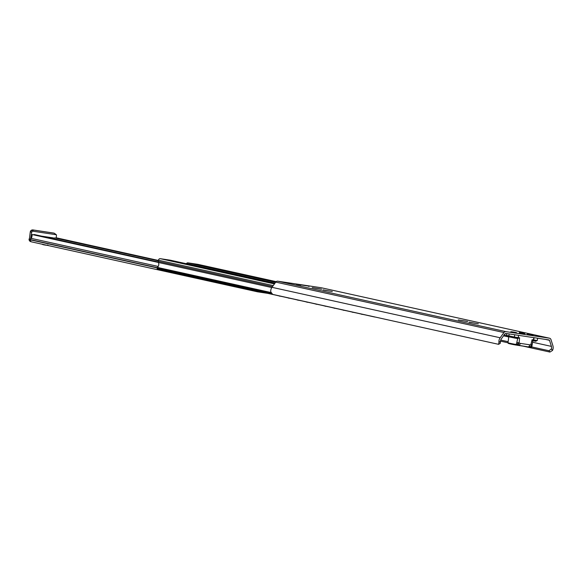 <?xml version="1.0" encoding="UTF-8"?>
<svg xmlns="http://www.w3.org/2000/svg" width="582" height="582" viewBox="0 0 582 582"><rect width="100%" height="100%" fill="white"/><g stroke="black" fill="none" stroke-linecap="round" stroke-linejoin="round"><path stroke-width="0.87" d="M519.326 333.137L524.622 334.024M321.46 287.799A2.386 2.081 102.5 0 0 321.22 287.741L277.745 281.193A2.386 2.081 102.5 0 0 275.766 282.103L271.969 287.319A5.733 4.998 102.5 0 0 270.79 291.924L272.674 294.383L498.578 344.326L498.978 342.369A5.733 4.998 -77.5 0 1 500.149 337.764L503.947 332.548A2.386 2.081 -77.5 0 1 505.933 331.638L549.401 338.186A2.386 2.081 -77.5 0 1 550.994 339.633L552.9 345.715A5.733 4.998 -77.5 0 1 552.514 350.437L551.416 348.945L548.971 350.728L531.788 346.93M321.562 289.145L312.228 287.639L321.606 289.261M323.039 289.88L332.307 291.495L322.952 289.967M467.601 321.431L458.26 319.925L467.644 321.54M469.077 322.166L478.346 323.781L468.99 322.253M309.602 286.235L296.209 284.212L309.602 286.235A2.146 1.877 -77.5 0 0 308.576 286.402M516.372 332.839L511.011 331.958L516.372 332.853C518.467 332.759 508.915 331.173 511.076 331.966L511.069 331.98M532.85 335.319L527.496 334.439L532.85 335.334C534.953 335.239 525.393 333.661 527.554 334.446L527.547 334.468M475.458 323.323L474.323 323.156M471.558 322.697L470.394 322.479M462.428 320.682L461.271 320.456M466.335 321.308L465.193 321.133M551.416 348.945A3.943 3.434 102.5 0 0 551.416 346.392L549.503 340.317A0.597 0.524 102.5 0 0 549.11 339.953L505.634 333.399A0.597 0.524 102.5 0 0 505.14 333.632L501.342 338.848A3.943 3.434 102.5 0 0 500.498 341.278L498.978 342.369M329.419 291.044L328.284 290.869M325.52 290.411L324.363 290.192M316.39 288.396L315.233 288.177M320.296 289.021L319.154 288.854M548.971 350.728L549.946 352.066L552.514 350.437M507.97 341.663L500.716 340.063M549.946 352.066L523.109 346.13M507.875 342.762L500.505 341.132M500.498 341.278L500.28 343.3L498.578 344.326M267.727 293.364L257.586 291.829A1.79 1.564 -77.5 0 1 256.436 290.862M158.195 266.44L31.093 238.344A3.339 2.917 -77.5 0 0 31.952 236.503L32.228 234.553L34.011 234.801M34.2 234.51L158.268 262.016M31.093 238.344A2.386 2.081 102.5 0 0 30.475 239.66L30.439 239.893A1.79 1.564 102.5 0 0 31.69 241.894L257.404 291.793M53.609 238.802L54.512 237.893L56.25 238.176M56.767 237.907L158.42 260.46M375.368 317.088L374.393 316.943A0.713 0.626 -77.5 0 1 374.11 316.812M170.424 260.219A1.79 1.564 102.5 0 0 170.242 260.183L160.297 258.684A1.79 1.564 102.5 0 0 158.457 260.212L158.268 261.354A1.79 1.564 102.5 0 0 158.413 262.482A3.943 3.434 -77.5 0 1 157.416 267.422A0.713 0.626 102.5 0 0 157.176 267.873L157.118 268.222A0.713 0.626 102.5 0 0 157.62 269.015L277.265 295.467M198.076 264.388A1.79 1.564 102.5 0 0 197.895 264.344L187.957 262.853A1.79 1.564 102.5 0 0 186.473 263.53L186.32 263.733M53.486 238.773A1.193 0.582 98.6 0 1 53.471 237.936L41.649 236.154M56.127 237.812L56.439 235.972A2.386 2.081 102.5 0 0 56.359 234.75L54.199 233.178L33.603 230.072L32.192 231.112A2.386 2.081 102.5 0 0 31.719 232.247L30.533 239.304A2.386 2.081 102.5 0 0 30.511 239.486M32.919 229.934A2.386 1.164 98.6 0 1 32.992 229.941A2.386 1.164 98.6 0 1 33.029 229.948L53.631 233.055A2.386 1.164 -81.4 0 0 53.595 233.047A2.386 2.386 0 0 1 53.755 233.076L53.631 233.055A2.386 2.081 -77.5 0 1 53.871 233.106M517.042 342.507L517.907 342.66L517.653 344.595L519.108 343.111L519.602 337.836L517.711 338.484L516.467 344.027L519.617 344.951A2.386 1.164 98.6 0 1 518.737 345.475L518.737 345.475A2.386 1.164 98.6 0 1 518.693 345.468L517.187 345.25L517.653 344.595L515.514 344.813L515.485 344.391A17.904 0.517 -170.5 0 1 507.926 342.754L508.348 343.424L507.919 342.172M518.773 345.475L528.136 346.887A2.386 1.164 -81.4 0 0 528.172 346.894L515.514 344.813M516.467 344.027L515.485 344.391M517.907 342.66L518.773 342.798M528.136 346.887L531.111 347.338A0.597 0.597 -48.2 0 0 531.555 347.236L530.013 347.185L531.25 346.646L531.555 347.236A0.597 0.597 -48.2 0 0 531.795 346.843L531.897 346.355L531.25 346.646L532.152 344.784L532.821 340.761L534.181 340.994M531.897 346.355L532.152 344.784M537.026 340.455L532.072 339.721L530.82 344.871L531.25 346.646L529.06 346.377A2.386 1.164 -81.4 0 0 529.671 344.784L520.228 343.365A2.386 1.164 98.6 0 1 519.617 344.951M530.042 347.192L528.172 346.894A2.386 1.164 -81.4 0 0 529.06 346.377M530.82 344.871L529.671 344.784M531.242 344.675L531.89 344.77M532.072 339.721L532.821 340.761L531.555 347.236M520.228 343.365L519.108 343.111M517.202 345.257L508.348 343.424M517.711 338.484L517.674 338.484A0.953 0.466 -81.4 0 0 518.264 337.64L518.642 335.363M523.705 332.708L520.395 332.177L523.705 332.708M282.474 296.551A2.386 1.164 108.3 0 1 282.125 296.573L276.967 295.365A2.386 1.164 -71.7 0 1 276.916 295.35L277.505 295.547A2.386 1.164 108.3 0 1 277.454 295.525M277.505 295.547A2.386 1.164 108.3 0 0 277.563 295.561L278.902 295.86M278.742 295.721A4.227 2.059 -71.7 0 0 278.793 295.772A4.241 2.066 108.3 0 0 279.12 295.962A4.241 2.066 108.3 0 0 279.731 295.976L282.125 296.573M280.328 296.173A4.241 2.066 108.3 0 1 279.709 296.158A4.241 2.066 108.3 0 1 279.433 296.012M291.604 298.566A2.386 1.164 108.3 0 1 291.255 298.588L286.097 297.387A2.386 1.164 -71.7 0 1 286.038 297.366L286.635 297.569A2.386 1.164 108.3 0 1 286.584 297.548M286.635 297.569A2.386 1.164 108.3 0 0 286.693 297.584L288.032 297.875M287.901 297.78A4.241 2.066 108.3 0 0 288.243 297.977A4.241 2.066 108.3 0 0 288.861 297.999L291.255 298.588M289.45 298.195A4.241 2.066 108.3 0 1 288.839 298.173A4.241 2.066 108.3 0 1 288.556 298.028M300.734 300.588A2.386 1.164 108.3 0 1 300.385 300.61L295.227 299.403A2.386 1.164 -71.7 0 1 295.169 299.388L295.765 299.585A2.386 1.164 108.3 0 1 295.707 299.563M295.765 299.585A2.386 1.164 108.3 0 0 295.816 299.599L297.162 299.897M296.995 299.759A4.227 2.059 -71.7 0 0 297.046 299.803A4.241 2.066 108.3 0 0 297.373 299.992A4.241 2.066 108.3 0 0 297.984 300.014L300.385 300.61M298.581 300.21A4.241 2.066 108.3 0 1 297.969 300.188A4.241 2.066 108.3 0 1 297.686 300.043M309.857 302.604A2.386 1.164 108.3 0 1 309.508 302.625L304.35 301.418A2.386 1.164 -71.7 0 1 304.299 301.403L304.888 301.6A2.386 1.164 108.3 0 1 304.837 301.578M304.888 301.6A2.386 1.164 108.3 0 0 304.946 301.614L306.285 301.913M306.154 301.818A4.241 2.066 108.3 0 0 306.496 302.014A4.241 2.066 108.3 0 0 307.114 302.029L309.508 302.625M307.703 302.225A4.241 2.066 108.3 0 1 307.092 302.211A4.241 2.066 108.3 0 1 306.809 302.065M318.987 304.619A2.386 1.164 108.3 0 1 318.638 304.641L313.48 303.44A2.386 1.164 -71.7 0 1 313.422 303.426L314.018 303.622A2.386 1.164 108.3 0 1 313.96 303.6M314.018 303.622A2.386 1.164 108.3 0 0 314.076 303.637L315.415 303.928M315.248 303.797A4.227 2.059 -71.7 0 0 315.298 303.84A4.241 2.066 108.3 0 0 315.626 304.03A4.241 2.066 108.3 0 0 316.237 304.051L318.638 304.641M316.834 304.248A4.241 2.066 108.3 0 1 316.222 304.226A4.241 2.066 108.3 0 1 315.939 304.08M328.11 306.641A2.386 1.164 108.3 0 1 327.761 306.663L322.61 305.455A2.386 1.164 -71.7 0 1 322.552 305.441L323.141 305.637A2.386 1.164 108.3 0 1 323.09 305.615M323.141 305.637A2.386 1.164 108.3 0 0 323.199 305.652L324.538 305.95M324.407 305.856A4.241 2.066 108.3 0 0 324.756 306.045A4.241 2.066 108.3 0 0 325.367 306.067L327.761 306.663M325.964 306.263A4.241 2.066 108.3 0 1 325.345 306.241A4.241 2.066 108.3 0 1 325.069 306.103M337.24 308.656A2.386 1.164 108.3 0 1 336.891 308.678L331.733 307.471A2.386 1.164 -71.7 0 1 331.675 307.456L332.271 307.652A2.386 1.164 108.3 0 1 332.22 307.631M332.271 307.652A2.386 1.164 108.3 0 0 332.329 307.667L333.668 307.965M333.537 307.871A4.241 2.066 108.3 0 0 333.879 308.067A4.241 2.066 108.3 0 0 334.497 308.082L336.891 308.678M335.087 308.278A4.241 2.066 108.3 0 1 334.475 308.264A4.241 2.066 108.3 0 1 334.192 308.118M346.37 310.679A2.386 1.164 108.3 0 1 346.021 310.693L340.863 309.493A2.386 1.164 -71.7 0 1 340.805 309.478L341.401 309.675A2.386 1.164 108.3 0 1 341.343 309.653M341.401 309.675A2.386 1.164 108.3 0 0 341.452 309.689L342.798 309.98M342.667 309.893A4.241 2.066 108.3 0 0 343.009 310.082A4.241 2.066 108.3 0 0 343.62 310.104L346.021 310.693M344.217 310.301A4.241 2.066 108.3 0 1 343.606 310.279A4.241 2.066 108.3 0 1 343.322 310.133M355.493 312.694A2.386 1.164 108.3 0 1 355.144 312.716L349.986 311.508A2.386 1.164 -71.7 0 1 349.935 311.494L350.524 311.69A2.386 1.164 108.3 0 1 350.473 311.668M350.524 311.69A2.386 1.164 108.3 0 0 350.582 311.705L351.921 312.003M351.79 311.908A4.241 2.066 108.3 0 0 352.139 312.098A4.241 2.066 108.3 0 0 352.75 312.119L355.144 312.716M353.339 312.316A4.241 2.066 108.3 0 1 352.728 312.301A4.241 2.066 108.3 0 1 352.445 312.156M364.623 314.709A2.386 1.164 108.3 0 1 364.274 314.731L359.116 313.523A2.386 1.164 -71.7 0 1 359.058 313.509L359.654 313.705A2.386 1.164 108.3 0 1 359.596 313.683M359.654 313.705A2.386 1.164 108.3 0 0 359.712 313.72L361.051 314.018M360.92 313.924A4.241 2.066 108.3 0 0 361.262 314.12A4.241 2.066 108.3 0 0 361.873 314.135L364.274 314.731M362.47 314.331A4.241 2.066 108.3 0 1 361.858 314.316A4.241 2.066 108.3 0 1 361.575 314.171M505.933 331.638L277.745 281.193M549.401 338.186L321.22 287.741M551.416 346.392L532.588 342.231M508.755 336.963L503.546 335.814M500.149 337.764L271.969 287.319M549.503 340.317L545.218 339.364M503.947 332.548L275.766 282.103M158.355 260.852L54.512 237.893M157.169 267.909L30.439 239.893M157.235 267.684L30.475 239.66M158.391 262.446L32.228 234.553M170.337 260.198L274.886 283.31L170.242 260.183M275.031 283.107L186.473 263.53M275.664 282.241L187.957 262.853M197.989 264.366L276.188 281.652L197.895 264.344M274.442 283.914L160.297 258.684M273.227 285.587L158.457 260.212M272.485 286.606L158.268 261.354M271.809 287.552L158.413 262.482M270.928 292.52L157.416 267.422M271.183 293.073L157.176 267.873M271.467 293.495L157.118 268.222M374.321 316.921L364.456 314.746L374.357 316.935M355.326 312.723L359.421 313.633L355.333 312.723M350.284 311.61L346.203 310.708L350.299 311.617M341.154 309.595L337.08 308.693L341.168 309.595M332.031 307.572L327.95 306.67L332.038 307.58M322.901 305.557L318.82 304.655L322.915 305.557M313.778 303.542L309.697 302.64L313.785 303.542M304.648 301.52L300.567 300.618L304.662 301.527M295.518 299.504L291.444 298.602L295.532 299.504M286.395 297.489L282.314 296.587L286.402 297.489M32.192 231.112L56.359 234.75M30.279 231.912L29.398 239.057L30.279 231.912A2.386 2.386 0 0 1 32.992 229.941L53.595 233.047A2.386 1.164 -81.4 0 0 53.551 233.04M31.719 232.247L30.577 231.992A2.386 2.081 -77.5 0 1 33.029 229.948L33.603 230.072M31.29 241.77L31.064 241.719A2.386 2.081 -77.5 0 1 29.398 239.057L30.533 239.304M47.353 245.357L46.327 245.226C43.221 244.826 41.984 244.476 42.624 244.178M508.406 343.431A17.307 0.502 9.5 0 0 515.696 345.01M519.602 337.836L518.227 337.633M534.08 337.691L533.701 339.968A0.953 0.706 101.3 0 0 534.211 341.001L532.821 340.768A0.953 0.466 98.6 0 0 533.41 339.917L533.789 337.647M528.129 334.337L532.355 334.977L528.129 334.337M511.651 331.856L515.87 332.489L511.651 331.856M537.666 338.229L537.281 340.528L534.211 341.001A0.953 0.706 101.3 0 0 534.24 341.008L536.044 341.27M518.147 337.625L514.364 337.043A0.953 0.829 102.5 0 0 515.026 338.106L517.085 338.426M514.743 334.774L514.364 337.043L508.864 335.821A0.953 0.829 102.5 0 0 509.526 336.891L514.932 338.084M509.177 333.937L508.864 335.821L506.493 335.377L506.522 336.323L509.439 336.869M506.791 333.573L506.493 335.377L504.187 334.934M519.784 332.475L524.746 333.268C525.43 332.984 524.193 332.635 521.043 332.227L524.171 332.773L519.784 332.475M286.693 297.584L286.097 297.387M295.816 299.599L295.227 299.403M304.946 301.614L304.35 301.418M314.076 303.637L313.48 303.44M323.199 305.652L322.61 305.455M332.329 307.667L331.733 307.471M341.452 309.689L340.863 309.493M350.582 311.705L349.986 311.508M277.563 295.561L276.967 295.365M359.712 313.72L359.116 313.523M300.829 285.231L296.325 284.234M549.524 338.207L321.344 287.763M31.595 241.879L257.499 291.815M277.279 295.474L157.584 269.008M29.1 238.969A2.386 2.386 0 0 0 30.941 241.697L31.304 241.777M47.928 245.066L46.334 245.226M508.792 336.738L507.948 343.031M517.653 338.477L517.187 338.418M518.613 335.356L518.227 337.655L514.983 338.098L506.522 336.323C504.558 336.287 503.685 335.799 503.91 334.846M524.6 334.163L524.746 333.268M519.304 333.275L519.45 332.38M280.539 296.223L280.138 296.202M289.669 298.239L289.261 298.224M298.792 300.254L298.391 300.239M307.922 302.276L307.514 302.254M317.052 304.291L316.644 304.277M326.175 306.307L325.775 306.292M335.305 308.329L334.897 308.307M344.428 310.344L344.027 310.33M353.558 312.367L353.15 312.345M279.12 295.962L279.709 296.158M288.243 297.977L288.839 298.173M297.373 299.992L297.969 300.188M306.496 302.014L307.092 302.211M315.626 304.03L316.222 304.226M324.756 306.045L325.345 306.241M333.879 308.067L334.475 308.264M343.009 310.082L343.606 310.279M352.139 312.098L352.728 312.301M362.688 314.382L362.28 314.36M361.262 314.12L361.858 314.316"/></g></svg>
